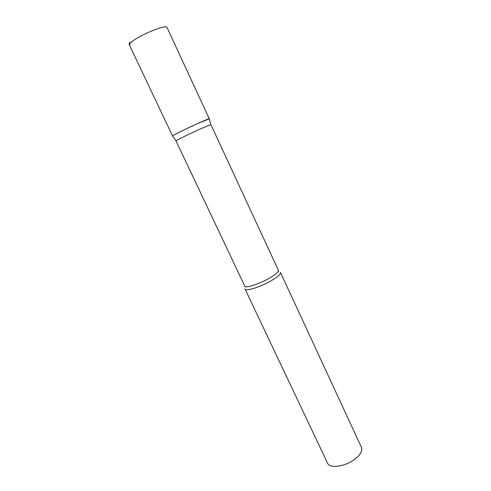 <?xml version="1.0" encoding="UTF-8"?>
<svg xmlns="http://www.w3.org/2000/svg" width="491" height="491" viewBox="0 0 491 491"><rect width="100%" height="100%" fill="white"/><g stroke="black" fill="none" stroke-linecap="round" stroke-linejoin="round"><path stroke-width="0.74" d="M173.384 135.406C178.307 132.226 210.173 117.539 209.319 118.828L196.995 123.83C185.739 128.9 172.537 135.491 172.58 135.995L173.384 135.406M244.739 286.075C245.297 288.413 258.628 284.301 268.798 278.532C275.519 274.659 278.722 271.922 278.391 270.308L210.866 124.573L199.223 129.452C188.575 134.295 176.036 140.469 176.011 140.868L244.739 286.075C244.586 286.456 244.984 286.726 245.936 286.891M270.406 281.165C259.708 287.26 245.666 291.55 245.058 289.046L327.595 463.24C329.578 468.592 344.136 466.904 353.821 459.932C360.191 455.218 362.745 451.033 361.468 447.375L280.465 272.456C280.827 274.181 277.47 277.084 270.406 281.165M129.483 42.103C129.139 44.067 129.145 45.092 129.514 45.172L129.962 43.711C133.681 37.697 166.627 23.421 167.069 27.582L209.319 118.828M172.568 136.044L129.514 45.172M210.829 124.554L209.283 118.804M278.391 270.308C278.784 270.437 278.735 270.915 278.256 271.75M176.011 140.868L172.58 135.995"/></g></svg>
